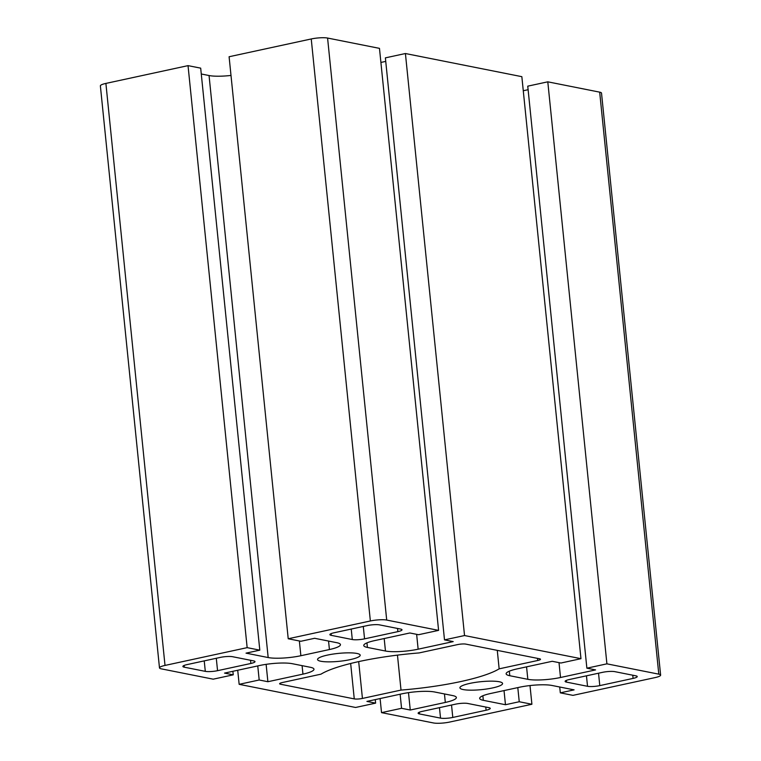 <?xml version="1.0" encoding="UTF-8"?>
<svg xmlns="http://www.w3.org/2000/svg" width="761" height="761" viewBox="0 0 761 761"><rect width="100%" height="100%" fill="white"/><g stroke="black" fill="none" stroke-linecap="round" stroke-linejoin="round"><path stroke-width="1.14" d="M327.477 655.088A21.432 3.976 -5.8 0 1 348.985 652.843A21.432 3.976 -5.8 0 1 360.191 655.192A21.432 3.976 -5.8 0 1 339.273 661.309A21.432 3.976 -5.8 0 1 317.546 659.521A21.432 3.976 -5.8 0 1 327.477 655.088M469.86 683.397A21.432 3.976 -5.8 0 1 491.368 681.143A21.432 3.976 -5.8 0 1 502.574 683.492A21.432 3.976 -5.8 0 1 481.646 689.618A21.432 3.976 -5.8 0 1 459.92 687.82A21.432 3.976 -5.8 0 1 469.86 683.397M529.998 685.556L531.901 704.258L519.24 701.737L505.466 704.724L504.029 690.579M519.24 701.737L517.803 687.602M505.466 704.724L483.321 700.32A23.81 4.423 -5.8 0 1 479.668 698.389A23.81 4.423 -5.8 0 1 490.702 693.471L519.249 687.288A23.81 4.423 -5.8 0 1 551.944 685.461L574.089 689.866L560.315 692.852L572.966 695.364L655.107 677.585A11.91 2.207 174.2 0 0 660.624 675.121A11.91 2.207 174.2 0 0 658.798 674.16L606.907 663.839L586.874 668.177L595.578 669.908L560.515 677.499A23.81 4.423 -5.8 0 1 527.83 679.316L509.794 675.73A23.81 4.423 -5.8 0 1 506.132 673.799A23.81 4.423 -5.8 0 1 517.176 668.881L552.229 661.29L560.933 663.021L580.966 658.684L464.533 635.54L444.5 639.877L453.204 641.599L418.141 649.19A23.81 4.423 -5.8 0 1 385.456 651.016L367.42 647.43A23.81 4.423 -5.8 0 1 363.758 645.499A23.81 4.423 -5.8 0 1 374.802 640.572L409.856 632.981L418.56 634.712L438.593 630.374L386.702 620.063A11.91 2.207 174.2 0 0 370.36 620.976L288.219 638.755L300.871 641.276L314.645 638.289L336.8 642.693A23.81 4.423 -5.8 0 1 340.452 644.624A23.81 4.423 -5.8 0 1 329.418 649.542L300.871 655.725A23.81 4.423 -5.8 0 1 268.176 657.552L246.031 653.147L259.805 650.16L247.154 647.649L165.013 665.428A11.91 2.207 174.2 0 0 159.487 667.892A11.91 2.207 174.2 0 0 161.322 668.852L213.204 679.173L233.246 674.836L224.543 673.105L259.606 665.514A23.81 4.423 -5.8 0 1 292.291 663.697L310.326 667.283A23.81 4.423 -5.8 0 1 313.979 669.214A23.81 4.423 -5.8 0 1 302.945 674.132L267.891 681.723L259.187 679.992L239.154 684.329L355.587 707.473L375.62 703.135L366.916 701.414L401.979 693.823A23.81 4.423 -5.8 0 1 434.664 691.996L452.7 695.583A23.81 4.423 -5.8 0 1 456.362 697.514A23.81 4.423 -5.8 0 1 445.318 702.441L410.265 710.023L401.561 708.301L381.527 712.638L433.418 722.95A11.91 2.207 174.2 0 0 449.761 722.037L531.901 704.258M560.315 692.852L559.725 687.012M440.533 718.127L419.492 713.942A8.932 1.655 -5.8 0 1 418.122 713.219A8.932 1.655 -5.8 0 1 422.26 711.373L455.563 704.163A8.932 1.655 -5.8 0 1 467.825 703.478L488.866 707.663A8.932 1.655 -5.8 0 1 490.236 708.386A8.932 1.655 -5.8 0 1 486.098 710.232L452.785 717.442A8.932 1.655 -5.8 0 1 440.533 718.127L439.468 707.644M633.095 678.403L599.792 685.613A8.932 1.655 -5.8 0 1 587.53 686.298L566.488 682.113A8.932 1.655 -5.8 0 1 565.119 681.39A8.932 1.655 -5.8 0 1 569.257 679.544L602.569 672.334A8.932 1.655 -5.8 0 1 614.821 671.649L635.863 675.835A8.932 1.655 -5.8 0 1 637.233 676.558A8.932 1.655 -5.8 0 1 633.095 678.403L632.772 675.226M250.864 663.468L217.551 670.679A8.932 1.655 -5.8 0 1 205.299 671.354L184.257 667.178A8.932 1.655 -5.8 0 1 182.887 666.455A8.932 1.655 -5.8 0 1 187.025 664.61L220.329 657.399A8.932 1.655 -5.8 0 1 232.59 656.714L253.632 660.89A8.932 1.655 -5.8 0 1 255.002 661.623A8.932 1.655 -5.8 0 1 250.864 663.468L250.54 660.282M352.295 639.535L331.254 635.349A8.932 1.655 -5.8 0 1 329.884 634.626A8.932 1.655 -5.8 0 1 334.022 632.781L367.335 625.571A8.932 1.655 -5.8 0 1 379.587 624.886L400.628 629.071A8.932 1.655 -5.8 0 1 401.998 629.794A8.932 1.655 -5.8 0 1 397.86 631.64L364.557 638.85A8.932 1.655 -5.8 0 1 352.295 639.535L351.23 629.052M539.578 658.779A5.955 1.103 -5.8 0 1 540.491 659.254A5.955 1.103 -5.8 0 1 537.732 660.491L499.149 668.843A95.258 17.684 -5.8 0 1 401.018 690.084L362.436 698.436A5.955 1.103 -5.8 0 1 354.265 698.893L280.543 684.234A5.955 1.103 -5.8 0 1 279.629 683.759A5.955 1.103 -5.8 0 1 282.388 682.522L320.971 674.17A95.258 17.684 -5.8 0 1 419.102 652.928L457.684 644.577A5.955 1.103 -5.8 0 1 465.856 644.12L539.578 658.779M375.62 703.135L375.259 699.606M381.527 712.638L380.1 698.56M401.561 708.301L400.134 694.222M410.265 710.023L408.495 692.643M239.154 684.329L237.717 670.251M233.246 674.836L232.885 671.297M267.891 681.723L266.122 664.343M259.187 679.992L257.76 665.913M201.275 73.988L209.056 75.539A23.81 4.423 174.2 0 0 231.002 75.444M259.805 650.16L200.685 68.148L188.034 65.636L105.893 83.415A11.91 2.207 174.2 0 0 100.376 85.879L159.487 667.892M247.154 647.649L188.034 65.636M438.593 630.374L379.473 48.362L327.582 38.05A11.91 2.207 174.2 0 0 311.239 38.963L229.099 56.742L288.219 638.755M444.5 639.877L385.38 57.865L405.413 53.527L464.533 635.54M380.9 62.44L385.741 61.394M580.966 658.684L521.846 76.671L405.413 53.527M523.283 90.749L528.115 89.703M586.874 668.177L527.754 86.164L547.796 81.827L606.907 663.839M660.624 675.121L601.513 93.108A11.91 2.207 174.2 0 0 599.678 92.148L547.796 81.827M401.018 690.084L397.461 655.126M499.149 668.843L497.275 650.36M483.321 700.32L482.864 695.763M445.318 702.441L444.462 693.946M302.945 674.132L302.088 665.637M329.418 649.542L328.552 641.057M300.871 655.725L299.368 640.971M268.176 657.552L209.056 75.539M165.013 665.428L105.893 83.415M418.141 649.19L416.638 634.332M385.456 651.016L384.191 638.546M367.42 647.43L366.954 642.874M386.702 620.063L327.582 38.05M509.794 675.73L509.328 671.173M527.83 679.316L526.564 666.845M560.515 677.499L559.012 662.641M658.798 674.16L599.678 92.148M280.543 684.234L280.429 683.102M397.86 631.64L397.537 628.453M364.557 638.85L363.292 626.446M486.098 710.232L485.775 707.045M452.785 717.442L451.53 705.038M370.36 620.976L311.239 38.963M537.732 660.491L537.513 658.36M354.265 698.893L350.659 663.478M362.436 698.436L358.688 661.604M331.254 635.349L331.083 633.647M217.551 670.679L216.295 658.265M184.257 667.178L184.086 665.466M205.299 671.354L204.233 660.881M599.792 685.613L598.527 673.209M566.488 682.113L566.317 680.41M587.53 686.298L586.465 675.825M419.492 713.942L419.321 712.229"/></g></svg>
